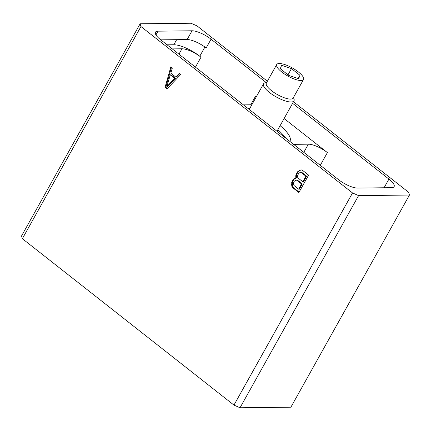 <?xml version="1.0" encoding="UTF-8"?>
<svg xmlns="http://www.w3.org/2000/svg" width="431" height="431" viewBox="0 0 431 431"><rect width="100%" height="100%" fill="white"/><g stroke="black" fill="none" stroke-linecap="round" stroke-linejoin="round"><path stroke-width="0.65" d="M22.374 238.693L21.55 235.956L140.118 23.802L140.942 26.539L22.374 238.693L233.963 405.097L240.019 407.769L358.587 195.62L409.45 195.044L290.882 407.198L240.019 407.769M409.45 195.044L408.626 192.307L293.479 101.748M267.387 81.233L197.037 25.903L190.981 23.231L140.118 23.802M233.963 405.097L352.531 192.943L358.587 195.62M352.531 192.943L140.942 26.539M165.068 87.304L167.034 88.851L180.702 74.525L179.226 73.367L175.762 77.041L170.843 73.173L172.346 67.953L170.87 66.794L165.068 87.304L165.816 87.294L167.363 88.511M296.022 178.025L293.759 178.908L292.062 181.311L291.598 184.678L291.959 186.564L292.983 187.9L298.877 192.538L308.612 175.121L302.713 170.482L301.28 169.884L299.674 170.223L297.245 172.044L295.833 175.201L295.741 177.265L296.022 178.025L296.77 178.014L296.485 177.26L295.741 177.265M266.342 82.677L211.055 39.194A15.344 4.622 29.2 0 0 192.021 30.784L158.048 31.167A15.344 4.622 29.2 0 0 155.467 32.185A15.344 4.622 29.2 0 0 160.639 39.765L338.513 179.652A15.344 4.622 29.2 0 0 357.547 188.061L391.52 187.679A15.344 4.622 29.2 0 0 394.101 186.661A15.344 4.622 29.2 0 0 388.929 179.08L292.601 103.327M211.055 39.194L206.158 47.965A15.344 4.622 29.2 0 0 187.124 39.55L160.747 39.851M167.088 44.835L173.812 44.759A20.925 6.303 -150.8 0 1 199.768 56.229L200.997 57.194A15.344 4.622 29.2 0 0 181.963 48.784L172.249 48.892M293.613 144.342L308.359 144.175A15.344 4.622 29.2 0 1 327.393 152.585L284.099 118.536M256.343 96.711L255.588 96.113L250.734 104.798M256.337 96.722A15.344 4.622 29.2 0 0 255.588 96.113M243.434 104.878L251.833 104.781M289.794 141.336A33.548 10.107 29.2 0 0 289.966 141.066A33.548 10.107 29.2 0 0 280.112 125.669M249.668 108.655A33.548 10.107 29.2 0 0 247.254 107.885M171.484 67.274L165.816 87.294M175.762 77.041L176.505 77.03L179.652 73.701M175.433 78.318L167.627 86.588L166.883 86.593L170.261 74.849L171.01 74.843L175.433 78.318L174.684 78.329L166.883 86.593M170.261 74.849L174.684 78.329M295.833 175.201L296.576 175.196L296.485 177.26M296.205 173.898L296.954 173.887L296.576 175.196M297.245 172.044L297.988 172.039L296.954 173.887M298.107 171.129L298.855 171.118L297.988 172.039M299.674 170.223L300.423 170.218L298.855 171.118M301.517 169.986L300.423 170.218M292.983 187.9L293.726 187.889L299.109 192.124M291.959 186.564L292.708 186.553L293.726 187.889M291.598 184.678L292.342 184.667L292.708 186.553M291.69 182.615L292.433 182.609L292.342 184.667M292.062 181.311L292.811 181.3L292.433 182.609M292.891 179.829L293.64 179.819L292.811 181.3M293.759 178.908L294.508 178.903L293.64 179.819M296.032 178.025L294.508 178.903M295.93 180.083L297.627 180.287L302.293 183.956L299.394 189.144L298.645 189.155L293.98 185.481L293.371 183.407L294.157 181.359L295.93 180.083L296.878 180.293L301.544 183.967L298.645 189.155M300.283 172.303L301.975 172.502L306.646 176.177L303.537 181.737L302.788 181.742L298.117 178.068L297.589 177.119L297.514 175.993L298.511 173.574L300.283 172.303L301.226 172.513L305.897 176.182L302.788 181.742M296.878 180.293L297.627 180.287M301.544 183.967L302.293 183.956M301.226 172.513L301.975 172.502M305.897 176.182L306.646 176.177M285.812 138.206A32.955 9.924 29.2 0 0 277.812 129.779M266.584 82.671A17.439 5.253 29.2 0 0 266.477 82.671A17.439 5.253 29.2 0 0 263.54 83.829A17.439 5.253 29.2 0 0 272.634 94.75A17.439 5.253 29.2 0 0 291.049 102.002A17.439 5.253 29.2 0 0 293.985 100.843A17.439 5.253 29.2 0 0 293.376 97.643M300.935 80.516A15.344 4.622 29.2 0 0 303.516 79.503A15.344 4.622 29.2 0 0 295.515 69.892A15.344 4.622 29.2 0 0 279.31 63.513A15.344 4.622 29.2 0 0 276.724 64.526A15.344 4.622 29.2 0 0 284.724 74.143A15.344 4.622 29.2 0 0 300.935 80.516M298.635 78.711L299.981 75.301L291.469 68.604L281.61 65.318L280.258 68.728L288.77 75.425L298.635 78.711M299.981 75.301L298.166 78.555M291.469 68.604L288 74.816M187.124 39.55L192.021 30.784M195.442 67.134L200.997 57.194M204.914 47.022L199.768 56.229M388.929 179.08L384.075 187.765M327.393 152.585L320.281 165.315M178.951 54.166L181.963 48.784M308.359 144.175L303.79 152.348M155.952 34.916L158.048 31.167M176.656 39.668L173.812 44.759M266.293 83.205L266.342 83.108A15.344 4.622 29.2 0 0 274.342 92.719A15.344 4.622 29.2 0 0 290.548 99.098A15.344 4.622 29.2 0 0 293.134 98.079L293.075 98.171M263.54 83.829L249.231 109.436M293.985 100.843L276.982 131.261M293.134 98.079L303.516 79.503M266.342 83.108L276.724 64.526"/></g></svg>
